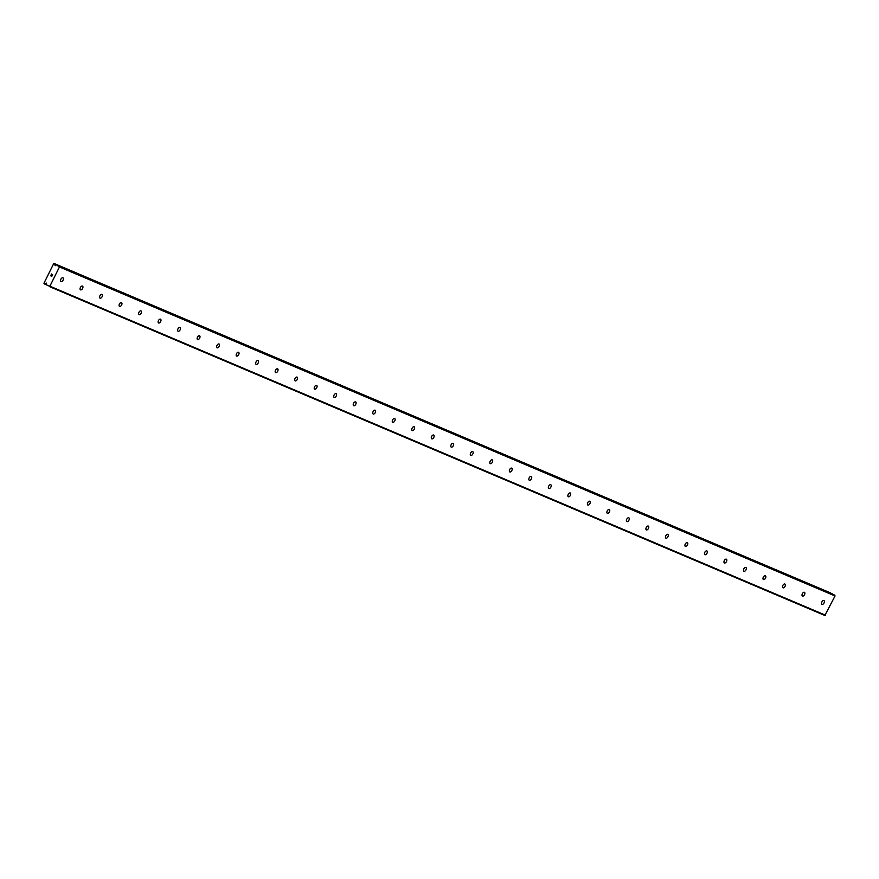 <?xml version="1.0" encoding="UTF-8"?>
<svg xmlns="http://www.w3.org/2000/svg" width="879" height="879" viewBox="0 0 879 879"><rect width="100%" height="100%" fill="white"/><g stroke="black" fill="none" stroke-linecap="round" stroke-linejoin="round"><path stroke-width="1.32" d="M55.333 265.623L55.751 264.92A1.077 0.89 -67 0 0 56.234 264.711L59.442 266.963L49.894 286.202L46.257 284.818A1.077 0.89 -67 0 0 46.137 284.291L46.235 283.049L45.367 283.884A1.077 0.89 -67 0 0 44.884 284.093L43.95 283.258L53.663 263.689L54.872 263.986A1.077 0.89 -67 0 0 54.981 264.513L55.333 265.623M46.356 283.741L45.664 283.445M62.925 277.786A2.121 1.187 -62 0 1 62.98 277.819A2.121 1.187 -62 0 1 63.057 280.203A2.121 1.187 -62 0 1 61.047 281.588A2.121 1.187 -62 0 1 60.992 281.566A2.121 1.187 -62 0 1 60.915 279.17A2.121 1.187 -62 0 1 62.925 277.786M82.439 286.071A2.121 1.187 -62 0 1 82.494 286.093A2.121 1.187 -62 0 1 82.571 288.477A2.121 1.187 -62 0 1 80.56 289.861A2.121 1.187 -62 0 1 80.505 289.839A2.121 1.187 -62 0 1 80.428 287.455A2.121 1.187 -62 0 1 82.439 286.071M101.953 294.344A2.121 1.187 -62 0 1 102.008 294.366A2.121 1.187 -62 0 1 102.085 296.75A2.121 1.187 -62 0 1 100.063 298.135A2.121 1.187 -62 0 1 100.019 298.113A2.121 1.187 -62 0 1 99.931 295.729A2.121 1.187 -62 0 1 101.953 294.344M121.467 302.618A2.121 1.187 -62 0 1 121.522 302.64A2.121 1.187 -62 0 1 121.599 305.024A2.121 1.187 -62 0 1 119.577 306.419A2.121 1.187 -62 0 1 119.522 306.386A2.121 1.187 -62 0 1 119.445 304.002A2.121 1.187 -62 0 1 121.467 302.618M140.981 310.891A2.121 1.187 -62 0 1 141.025 310.924A2.121 1.187 -62 0 1 141.112 313.309A2.121 1.187 -62 0 1 139.091 314.693A2.121 1.187 -62 0 1 139.036 314.671A2.121 1.187 -62 0 1 138.959 312.276A2.121 1.187 -62 0 1 140.981 310.891M160.483 319.176A2.121 1.187 -62 0 1 160.538 319.198A2.121 1.187 -62 0 1 160.615 321.582A2.121 1.187 -62 0 1 158.605 322.967A2.121 1.187 -62 0 1 158.55 322.945A2.121 1.187 -62 0 1 158.473 320.56A2.121 1.187 -62 0 1 160.483 319.176M179.997 327.449A2.121 1.187 -62 0 1 180.052 327.471A2.121 1.187 -62 0 1 180.129 329.856A2.121 1.187 -62 0 1 178.118 331.24A2.121 1.187 -62 0 1 178.063 331.218A2.121 1.187 -62 0 1 177.987 328.834A2.121 1.187 -62 0 1 179.997 327.449M199.511 335.723A2.121 1.187 -62 0 1 199.566 335.745A2.121 1.187 -62 0 1 199.643 338.129A2.121 1.187 -62 0 1 197.632 339.525A2.121 1.187 -62 0 1 197.577 339.492A2.121 1.187 -62 0 1 197.5 337.107A2.121 1.187 -62 0 1 199.511 335.723M219.025 343.997A2.121 1.187 -62 0 1 219.08 344.03A2.121 1.187 -62 0 1 219.157 346.414A2.121 1.187 -62 0 1 217.135 347.798A2.121 1.187 -62 0 1 217.091 347.776A2.121 1.187 -62 0 1 217.003 345.381A2.121 1.187 -62 0 1 219.025 343.997M238.539 352.281A2.121 1.187 -62 0 1 238.594 352.303A2.121 1.187 -62 0 1 238.67 354.687A2.121 1.187 -62 0 1 236.649 356.072A2.121 1.187 -62 0 1 236.605 356.05A2.121 1.187 -62 0 1 236.517 353.666A2.121 1.187 -62 0 1 238.539 352.281M258.052 360.555A2.121 1.187 -62 0 1 258.096 360.577A2.121 1.187 -62 0 1 258.184 362.961A2.121 1.187 -62 0 1 256.163 364.346A2.121 1.187 -62 0 1 256.108 364.324A2.121 1.187 -62 0 1 256.031 361.939A2.121 1.187 -62 0 1 258.052 360.555M277.566 368.828A2.121 1.187 -62 0 1 277.61 368.85A2.121 1.187 -62 0 1 277.698 371.235A2.121 1.187 -62 0 1 275.676 372.63A2.121 1.187 -62 0 1 275.621 372.597A2.121 1.187 -62 0 1 275.545 370.213A2.121 1.187 -62 0 1 277.566 368.828M297.069 377.102A2.121 1.187 -62 0 1 297.124 377.135A2.121 1.187 -62 0 1 297.201 379.519A2.121 1.187 -62 0 1 295.19 380.904A2.121 1.187 -62 0 1 295.135 380.882A2.121 1.187 -62 0 1 295.058 378.486A2.121 1.187 -62 0 1 297.069 377.102M316.583 385.387A2.121 1.187 -62 0 1 316.638 385.409A2.121 1.187 -62 0 1 316.715 387.793A2.121 1.187 -62 0 1 314.704 389.177A2.121 1.187 -62 0 1 314.649 389.155A2.121 1.187 -62 0 1 314.572 386.771A2.121 1.187 -62 0 1 316.583 385.387M336.097 393.66A2.121 1.187 -62 0 1 336.152 393.682A2.121 1.187 -62 0 1 336.228 396.066A2.121 1.187 -62 0 1 334.218 397.451A2.121 1.187 -62 0 1 334.163 397.429A2.121 1.187 -62 0 1 334.086 395.045A2.121 1.187 -62 0 1 336.097 393.66M355.61 401.934A2.121 1.187 -62 0 1 355.665 401.956A2.121 1.187 -62 0 1 355.742 404.34A2.121 1.187 -62 0 1 353.721 405.735A2.121 1.187 -62 0 1 353.677 405.702A2.121 1.187 -62 0 1 353.589 403.318A2.121 1.187 -62 0 1 355.61 401.934M375.124 410.207A2.121 1.187 -62 0 1 375.179 410.24A2.121 1.187 -62 0 1 375.256 412.625A2.121 1.187 -62 0 1 373.234 414.009A2.121 1.187 -62 0 1 373.179 413.987A2.121 1.187 -62 0 1 373.103 411.603A2.121 1.187 -62 0 1 375.124 410.207M394.638 418.492A2.121 1.187 -62 0 1 394.682 418.514A2.121 1.187 -62 0 1 394.77 420.898A2.121 1.187 -62 0 1 392.748 422.283A2.121 1.187 -62 0 1 392.693 422.261A2.121 1.187 -62 0 1 392.616 419.876A2.121 1.187 -62 0 1 394.638 418.492M414.141 426.765A2.121 1.187 -62 0 1 414.196 426.787A2.121 1.187 -62 0 1 414.273 429.172A2.121 1.187 -62 0 1 412.262 430.556A2.121 1.187 -62 0 1 412.207 430.534A2.121 1.187 -62 0 1 412.13 428.15A2.121 1.187 -62 0 1 414.141 426.765M433.655 435.039A2.121 1.187 -62 0 1 433.71 435.061A2.121 1.187 -62 0 1 433.786 437.445A2.121 1.187 -62 0 1 431.776 438.841A2.121 1.187 -62 0 1 431.721 438.808A2.121 1.187 -62 0 1 431.644 436.423A2.121 1.187 -62 0 1 433.655 435.039M453.168 443.313A2.121 1.187 -62 0 1 453.223 443.346A2.121 1.187 -62 0 1 453.3 445.73A2.121 1.187 -62 0 1 451.29 447.114A2.121 1.187 -62 0 1 451.235 447.092A2.121 1.187 -62 0 1 451.158 444.708A2.121 1.187 -62 0 1 453.168 443.313M472.682 451.597A2.121 1.187 -62 0 1 472.737 451.619A2.121 1.187 -62 0 1 472.814 454.003A2.121 1.187 -62 0 1 470.792 455.388A2.121 1.187 -62 0 1 470.748 455.366A2.121 1.187 -62 0 1 470.661 452.982A2.121 1.187 -62 0 1 472.682 451.597M492.196 459.871A2.121 1.187 -62 0 1 492.251 459.893A2.121 1.187 -62 0 1 492.328 462.277A2.121 1.187 -62 0 1 490.306 463.662A2.121 1.187 -62 0 1 490.262 463.64A2.121 1.187 -62 0 1 490.174 461.255A2.121 1.187 -62 0 1 492.196 459.871M511.71 468.144A2.121 1.187 -62 0 1 511.754 468.166A2.121 1.187 -62 0 1 511.842 470.551A2.121 1.187 -62 0 1 509.82 471.946A2.121 1.187 -62 0 1 509.765 471.913A2.121 1.187 -62 0 1 509.688 469.529A2.121 1.187 -62 0 1 511.71 468.144M531.224 476.418A2.121 1.187 -62 0 1 531.268 476.451A2.121 1.187 -62 0 1 531.356 478.835A2.121 1.187 -62 0 1 529.334 480.22A2.121 1.187 -62 0 1 529.279 480.198A2.121 1.187 -62 0 1 529.202 477.813A2.121 1.187 -62 0 1 531.224 476.418M550.726 484.703A2.121 1.187 -62 0 1 550.781 484.725A2.121 1.187 -62 0 1 550.858 487.109A2.121 1.187 -62 0 1 548.848 488.493A2.121 1.187 -62 0 1 548.793 488.471A2.121 1.187 -62 0 1 548.716 486.087A2.121 1.187 -62 0 1 550.726 484.703M570.24 492.976A2.121 1.187 -62 0 1 570.295 492.998A2.121 1.187 -62 0 1 570.372 495.382A2.121 1.187 -62 0 1 568.361 496.767A2.121 1.187 -62 0 1 568.306 496.745A2.121 1.187 -62 0 1 568.23 494.361A2.121 1.187 -62 0 1 570.24 492.976M589.754 501.25A2.121 1.187 -62 0 1 589.809 501.272A2.121 1.187 -62 0 1 589.886 503.656A2.121 1.187 -62 0 1 587.875 505.051A2.121 1.187 -62 0 1 587.82 505.018A2.121 1.187 -62 0 1 587.743 502.634A2.121 1.187 -62 0 1 589.754 501.25M609.268 509.523A2.121 1.187 -62 0 1 609.323 509.556A2.121 1.187 -62 0 1 609.4 511.941A2.121 1.187 -62 0 1 607.378 513.325A2.121 1.187 -62 0 1 607.334 513.303A2.121 1.187 -62 0 1 607.246 510.919A2.121 1.187 -62 0 1 609.268 509.523M628.782 517.808A2.121 1.187 -62 0 1 628.837 517.83A2.121 1.187 -62 0 1 628.914 520.214A2.121 1.187 -62 0 1 626.892 521.599A2.121 1.187 -62 0 1 626.848 521.577A2.121 1.187 -62 0 1 626.76 519.192A2.121 1.187 -62 0 1 628.782 517.808M648.295 526.082A2.121 1.187 -62 0 1 648.339 526.103A2.121 1.187 -62 0 1 648.427 528.488A2.121 1.187 -62 0 1 646.406 529.872A2.121 1.187 -62 0 1 646.351 529.85A2.121 1.187 -62 0 1 646.274 527.466A2.121 1.187 -62 0 1 648.295 526.082M667.809 534.355A2.121 1.187 -62 0 1 667.853 534.377A2.121 1.187 -62 0 1 667.941 536.761A2.121 1.187 -62 0 1 665.919 538.157A2.121 1.187 -62 0 1 665.864 538.124A2.121 1.187 -62 0 1 665.788 535.74A2.121 1.187 -62 0 1 667.809 534.355M687.312 542.629A2.121 1.187 -62 0 1 687.367 542.662A2.121 1.187 -62 0 1 687.444 545.046A2.121 1.187 -62 0 1 685.433 546.43A2.121 1.187 -62 0 1 685.378 546.408A2.121 1.187 -62 0 1 685.301 544.024A2.121 1.187 -62 0 1 687.312 542.629M706.826 550.913A2.121 1.187 -62 0 1 706.881 550.935A2.121 1.187 -62 0 1 706.958 553.32A2.121 1.187 -62 0 1 704.947 554.704A2.121 1.187 -62 0 1 704.892 554.682A2.121 1.187 -62 0 1 704.815 552.298A2.121 1.187 -62 0 1 706.826 550.913M726.34 559.187A2.121 1.187 -62 0 1 726.395 559.209A2.121 1.187 -62 0 1 726.472 561.593A2.121 1.187 -62 0 1 724.461 562.978A2.121 1.187 -62 0 1 724.406 562.956A2.121 1.187 -62 0 1 724.329 560.571A2.121 1.187 -62 0 1 726.34 559.187M745.853 567.46A2.121 1.187 -62 0 1 745.908 567.482A2.121 1.187 -62 0 1 745.985 569.867A2.121 1.187 -62 0 1 743.964 571.262A2.121 1.187 -62 0 1 743.92 571.229A2.121 1.187 -62 0 1 743.832 568.845A2.121 1.187 -62 0 1 745.853 567.46M765.367 575.734A2.121 1.187 -62 0 1 765.422 575.767A2.121 1.187 -62 0 1 765.499 578.151A2.121 1.187 -62 0 1 763.477 579.536A2.121 1.187 -62 0 1 763.422 579.514A2.121 1.187 -62 0 1 763.346 577.129A2.121 1.187 -62 0 1 765.367 575.734M784.881 584.019A2.121 1.187 -62 0 1 784.925 584.041A2.121 1.187 -62 0 1 785.013 586.425A2.121 1.187 -62 0 1 782.991 587.809A2.121 1.187 -62 0 1 782.936 587.787A2.121 1.187 -62 0 1 782.859 585.403A2.121 1.187 -62 0 1 784.881 584.019M804.384 592.292A2.121 1.187 -62 0 1 804.439 592.314A2.121 1.187 -62 0 1 804.516 594.698A2.121 1.187 -62 0 1 802.505 596.083A2.121 1.187 -62 0 1 802.45 596.061A2.121 1.187 -62 0 1 802.373 593.677A2.121 1.187 -62 0 1 804.384 592.292M823.898 600.566A2.121 1.187 -62 0 1 823.953 600.588A2.121 1.187 -62 0 1 824.03 602.983A2.121 1.187 -62 0 1 822.019 604.367A2.121 1.187 -62 0 1 821.964 604.334A2.121 1.187 -62 0 1 821.887 601.95A2.121 1.187 -62 0 1 823.898 600.566M49.224 286.488L824.832 615.476L835.05 595.951L831.973 593.677L56.366 264.689L831.973 593.677M830.479 593.039A1.077 0.89 -67 0 1 830.479 592.973L54.168 263.524M50.762 275.72L51.048 274.962M51.762 276.248L52.125 275.534L51.762 276.248M52.125 275.534L51.795 276.391L50.641 275.775L51.795 276.391M51.531 273.984L52.652 274.666M44.763 284.115L46.257 284.752L44.763 284.115M825.502 615.19L49.894 286.202M835.05 595.951L59.442 266.963M55.487 265.304L54.806 265.018M834.885 595.226L59.278 266.238M46.169 284.082L45.488 283.796M46.126 284.203L45.367 283.884M46.246 284.675L44.884 284.093M830.413 592.853L54.806 263.865M830.479 592.973L54.872 263.986M55.882 264.898L54.981 264.513M55.685 264.953L54.981 264.656"/></g></svg>
